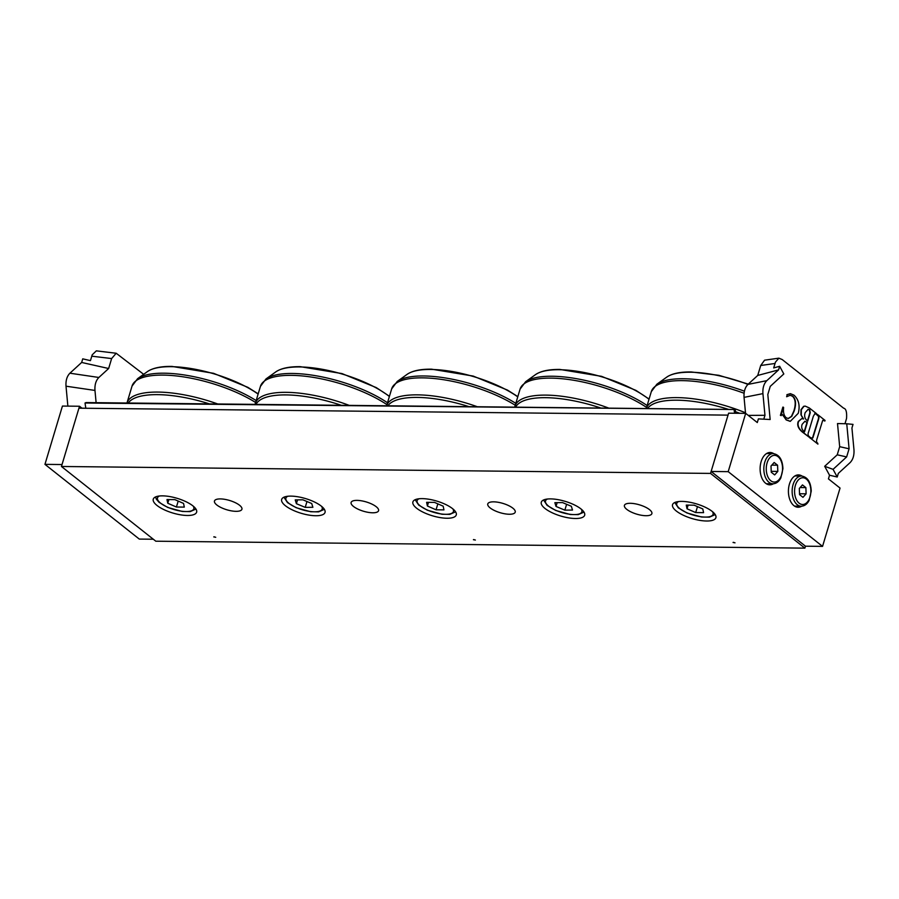 <?xml version="1.0" encoding="UTF-8"?>
<svg xmlns="http://www.w3.org/2000/svg" width="899" height="899" viewBox="0 0 899 899"><rect width="100%" height="100%" fill="white"/><g stroke="black" fill="none" stroke-linecap="round" stroke-linejoin="round"><path stroke-width="1.35" d="M580.923 508.89A22.644 7.664 16.7 0 1 584.676 515.206A22.644 7.664 16.7 0 1 560.785 516.037A22.644 7.664 16.7 0 1 541.299 502.193A22.644 7.664 16.7 0 1 557.56 499.563A22.644 7.664 16.7 0 1 580.923 508.89M321.291 506.115A22.644 7.664 16.7 0 1 325.033 512.43A22.644 7.664 16.7 0 1 301.143 513.273A22.644 7.664 16.7 0 1 281.668 499.417A22.644 7.664 16.7 0 1 297.929 496.787A22.644 7.664 16.7 0 1 321.291 506.115M649.494 509.621A14.328 4.855 16.7 0 1 651.876 513.621A14.328 4.855 16.7 0 1 636.75 514.149A14.328 4.855 16.7 0 1 624.423 505.384A14.328 4.855 16.7 0 1 634.716 503.721A14.328 4.855 16.7 0 1 649.494 509.621M512.846 508.16A14.328 4.855 16.7 0 1 515.217 512.16A14.328 4.855 16.7 0 1 500.102 512.688A14.328 4.855 16.7 0 1 487.764 503.923A14.328 4.855 16.7 0 1 498.057 502.26A14.328 4.855 16.7 0 1 512.846 508.16M376.198 506.699A14.328 4.855 16.7 0 1 378.569 510.699A14.328 4.855 16.7 0 1 363.454 511.228A14.328 4.855 16.7 0 1 351.116 502.462A14.328 4.855 16.7 0 1 361.409 500.799A14.328 4.855 16.7 0 1 376.198 506.699M239.55 505.249A14.328 4.855 16.7 0 1 241.921 509.239A14.328 4.855 16.7 0 1 226.795 509.767A14.328 4.855 16.7 0 1 214.468 501.001A14.328 4.855 16.7 0 1 224.761 499.338A14.328 4.855 16.7 0 1 239.55 505.249M733.281 542.322L735 542.839M734.944 542.782L733.056 542.468L734.944 542.782M712.154 511.396A22.644 7.664 16.7 0 1 715.907 517.712A22.644 7.664 16.7 0 1 692.016 518.543A22.644 7.664 16.7 0 1 672.542 504.699A22.644 7.664 16.7 0 1 688.803 502.069A22.644 7.664 16.7 0 1 712.154 511.396M473.649 539.557L475.369 540.063M475.301 540.018L473.413 539.692L475.301 540.018M452.523 508.62A22.644 7.664 16.7 0 1 456.265 514.936A22.644 7.664 16.7 0 1 432.385 515.779A22.644 7.664 16.7 0 1 412.899 501.923A22.644 7.664 16.7 0 1 429.16 499.293A22.644 7.664 16.7 0 1 452.523 508.62M214.018 536.782L215.726 537.299M215.67 537.242L213.782 536.917L215.67 537.242M192.88 505.856A22.644 7.664 16.7 0 1 196.634 512.172A22.644 7.664 16.7 0 1 172.743 513.003A22.644 7.664 16.7 0 1 153.268 499.159A22.644 7.664 16.7 0 1 169.529 496.529A22.644 7.664 16.7 0 1 192.88 505.856M61.447 466.48L155.808 541.209L804.886 548.143L710.536 473.413L728.021 415.124L78.932 408.191L61.447 466.48L710.536 473.413M829.53 475.223L824.686 466.3L833.07 469.345L837.227 477.009L829.53 475.223L828.44 478.886L840.048 488.078L822.551 546.378L728.201 471.649L745.687 413.36L728.606 413.18L711.12 471.469L805.47 546.199L804.886 548.143M767.24 484.246A16.171 9.867 90.6 0 0 768.229 483.729M768.544 453.557A16.171 9.867 90.6 0 0 767.577 453.017M773.376 483.774A16.171 9.867 -89.4 0 1 769.802 484.831A16.171 9.867 -89.4 0 1 761.127 461.659A16.171 9.867 -89.4 0 1 770.14 452.489A16.171 9.867 -89.4 0 1 773.702 453.624M795.548 506.665A16.171 9.867 90.6 0 0 796.536 506.148M796.851 475.964A16.171 9.867 90.6 0 0 795.885 475.436M801.683 506.193A16.171 9.867 -89.4 0 1 798.098 507.25A16.171 9.867 -89.4 0 1 789.434 484.067A16.171 9.867 -89.4 0 1 798.447 474.908A16.171 9.867 -89.4 0 1 802.009 476.043M763.869 418.912L764.959 415.304L762.925 393.627C762.566 387.997 763.869 383.671 766.825 380.659L778.579 369.894L779.658 366.286L783.816 373.95L770.252 386.368L767.813 394.504L770.151 419.518L758.396 418.889L770.151 419.518M824.686 466.3L837.227 454.815L846.633 456.928L849.083 448.792L839.677 446.679L837.508 423.553L846.746 423.777L849.083 448.792M837.227 454.815L839.677 446.679M846.633 456.928L833.07 469.345M790.12 421.339L786.164 419.9L782.579 414.686L780.399 415.338L782.86 407.123L783.613 407.449C783.085 412.427 783.962 415.855 786.243 417.754L788.277 418.541L791.738 416.406L794.177 411.045C796.368 404.078 795.907 399.145 792.794 396.245L790.255 395.245L786.625 396.74L787.243 394.695L790.446 393.672L794.008 395.167C798.784 399.662 800.189 405.707 798.245 413.304L790.288 421.339L786.513 419.912L782.186 414.529M788.108 418.529L791.401 416.394L793.828 411.045C796.02 404.078 795.57 399.134 792.457 396.234L790.086 395.245M787.243 394.695L786.625 396.74M786.895 394.683L790.277 393.672M781.152 415.664L783.198 407.123M807.313 422.496L804.504 431.857C801.841 429.778 801.065 427.261 802.178 424.283L804.908 421.294L807.313 422.496L804.729 421.305M804.223 431.632L806.965 422.496M807.718 421.148C804.796 418.934 803.964 416.08 805.212 412.574L808.167 409.292L809.696 409.888L810.269 412.686L807.718 421.148M807.437 420.923L809.92 412.686L809.358 409.888L807.999 409.303M801.29 414.787L801.324 409.708L803.953 406.326L805.201 406.112L809.246 407.899L816.573 413.697L816.382 414.338L814.966 413.574L813.325 416.282L808.707 431.666C807.628 434.239 807.943 435.948 809.651 436.768L809.46 437.408L802.56 431.947C798.526 428.463 797.211 424.969 798.615 421.44L801.739 418.619L803.605 418.99L800.942 414.776L800.987 409.708L803.616 406.326L805.032 406.112M814.786 413.596L816.382 414.338M801.739 418.619L798.278 421.44C796.874 424.957 798.188 428.463 802.211 431.936L809.46 437.408M803.268 418.99L800.942 414.776M817.539 414.473L825.046 420.417L824.855 421.058L823.259 420.249L822.585 420.743L817.124 438.476C816.236 440.971 816.404 442.522 817.641 443.095L817.933 444.117L810.437 438.184L810.628 437.543L812.202 438.341L812.887 437.847L818.348 420.125C819.236 417.608 819.056 416.068 817.82 415.484L817.539 414.473L817.348 415.113M822.922 420.249L824.855 421.058M824.023 420.665L823.259 420.249M810.437 438.184L817.933 444.117M810.089 438.173L810.628 437.543M811.089 437.914L811.932 438.33M811.864 438.33L812.887 437.847M812.55 437.847L818.011 420.125C818.888 417.608 818.719 416.068 817.483 415.484L817.011 415.113M779.658 366.286L773.691 367.927L775.444 362.14L778.882 358.162L782.197 359.544L843.644 408.202C846.015 408.64 846.982 412.057 846.543 418.451L844.981 423.732M745.687 413.36L757.295 422.552L758.396 418.889M837.227 477.009L838.317 473.402L850.072 462.637C853.016 459.625 854.32 455.299 853.96 449.669L851.937 427.991L853.016 424.384L846.746 423.777M778.882 358.162L764.577 360.184L760.723 365.5L775.017 363.477M766.825 380.659L747.957 384.401C745.001 387.413 743.709 391.739 744.057 397.369L762.925 393.627M744.417 391.189A74.684 25.284 -163.3 0 0 683.397 378.749A74.684 25.284 -163.3 0 0 656.854 384.233L666.698 377.153A67.043 22.7 16.7 0 1 690.522 372.231A67.043 22.7 16.7 0 1 747.946 384.401L757.733 375.445L778.579 369.894M748.26 415.394L764.959 415.304M745.552 413.36L744.057 397.369M757.733 375.445L760.723 365.5M805.47 546.199L822.551 546.378M711.12 471.469L728.201 471.649M44.95 464.356L62.031 464.547L79.517 406.247L62.436 406.067L44.95 464.356L139.3 539.085L153.302 539.231M91.765 356.184L111.633 358.566L116.185 353.251L96.328 350.857L92.192 354.847L90.439 360.634L82.742 358.847L81.663 362.454L69.908 373.209C66.953 376.232 65.649 380.558 66.009 386.188L67.874 406.123M143.66 374.321L116.185 353.251M111.633 358.566L108.644 368.511L81.663 362.454M86.18 402.583L735.135 409.517L85.023 403.01L85.81 408.258L81.933 408.157M66.009 386.188L94.968 390.436C94.62 384.806 95.912 380.479 98.868 377.468L69.908 373.209M94.968 390.436L96.114 402.673M108.644 368.511L98.868 377.468M79.517 406.247L82.011 408.225M774.657 474.919L771.252 472.222L771.005 466.008L774.163 462.502L777.568 465.199L777.815 471.402L774.657 474.919M771.218 471.334L777.815 471.402M771.791 465.131L777.568 465.199M802.964 497.327L799.559 494.63L799.312 488.427L802.47 484.921L805.875 487.618L806.122 493.821L802.964 497.327M799.526 493.753L806.122 493.821M800.099 487.55L805.875 487.618M295.232 499.9L302.896 499.81L311.717 503.507L312.874 507.283L305.211 507.373L296.389 503.687L295.232 499.9M297.535 499.878L296.389 503.687M306.975 501.518L305.211 507.373M554.863 502.676L562.527 502.586L571.348 506.272L572.506 510.059L564.853 510.149L556.02 506.452L554.863 502.676M557.166 502.653L556.02 506.452M566.606 504.294L564.853 510.149M166.989 499.552L174.878 499.63L183.542 503.418L184.306 507.103L176.418 507.025L167.765 503.249L166.989 499.552M168.866 499.574L167.765 503.249M178.204 501.091L176.418 507.025M426.62 502.327L434.509 502.406L443.173 506.182L443.949 509.879L436.06 509.8L427.396 506.013L426.62 502.327M428.497 502.339L427.396 506.013M437.835 503.856L436.06 509.8M686.263 505.092L694.152 505.182L702.804 508.958L703.58 512.655L695.691 512.565L687.027 508.789L686.263 505.092M688.128 505.114L687.027 508.789M697.478 506.631L695.691 512.565M734.112 409.944L734.607 413.237M735.135 409.517L735.966 413.259M86.046 402.583L85.023 403.01M770.791 480.751A13.373 8.158 -89.4 0 1 769.881 457.67A13.373 8.158 -89.4 0 1 782.546 467.705A13.373 8.158 -89.4 0 1 770.791 480.751M768.96 482.291A15.092 9.204 90.6 0 0 772.882 483.786C776.208 483.673 778.86 481.729 780.838 477.942L782.928 468.716C782.523 459.647 779.287 454.613 773.207 453.602A15.092 9.204 90.6 0 0 764.094 465.289A15.092 9.204 90.6 0 0 768.96 482.291M799.099 503.17A13.373 8.158 -89.4 0 1 798.188 480.088A13.373 8.158 -89.4 0 1 810.853 490.112A13.373 8.158 -89.4 0 1 799.099 503.17M797.267 504.71A15.092 9.204 90.6 0 0 801.189 506.204C804.515 506.092 807.167 504.148 809.145 500.361L811.235 491.135C810.831 482.066 807.594 477.032 801.515 476.021A15.092 9.204 90.6 0 0 792.401 487.708A15.092 9.204 90.6 0 0 797.267 504.71M255.99 404.381A74.684 25.284 16.7 0 1 286.096 394.908A74.684 25.284 16.7 0 1 341.294 405.292M349.239 405.382A75.46 25.554 -163.3 0 0 286.343 392.335A75.46 25.554 -163.3 0 0 255.338 403.348L255.08 404.37M387.503 402.763A74.684 25.284 -163.3 0 0 292.535 373.467A74.684 25.284 -163.3 0 0 265.992 378.951L260.44 386.368A75.46 25.554 16.7 0 1 291.433 375.355A75.46 25.554 16.7 0 1 386.941 404.64M265.992 378.951L275.824 371.871A67.043 22.7 16.7 0 1 299.659 366.949A67.043 22.7 16.7 0 1 389.379 396.504M321.617 506.384A18.969 6.428 16.7 0 1 302.21 509.744A18.969 6.428 16.7 0 1 287.849 496.259M515.621 407.157A74.684 25.284 16.7 0 1 545.738 397.684A74.684 25.284 16.7 0 1 600.937 408.067M608.881 408.157A75.46 25.554 -163.3 0 0 545.974 395.111A75.46 25.554 -163.3 0 0 514.981 406.123L514.711 407.146M647.134 405.528A74.684 25.284 -163.3 0 0 552.166 376.243A74.684 25.284 -163.3 0 0 525.623 381.727L520.072 389.143A75.46 25.554 16.7 0 1 551.076 378.131A75.46 25.554 16.7 0 1 646.572 407.416M525.623 381.727L535.467 374.647A67.043 22.7 16.7 0 1 559.29 369.725A67.043 22.7 16.7 0 1 649.011 399.28M581.26 509.16A18.969 6.428 16.7 0 1 561.841 512.52A18.969 6.428 16.7 0 1 547.48 499.024M128.242 403.022A74.684 25.284 16.7 0 1 157.696 394.639A74.684 25.284 16.7 0 1 209.411 403.887M217.749 403.977A75.46 25.554 -163.3 0 0 157.943 392.076A75.46 25.554 -163.3 0 0 126.961 403.01L132.029 386.098A75.46 25.554 16.7 0 1 163.034 375.097A75.46 25.554 16.7 0 1 255.608 402.471M256.17 400.572A74.684 25.284 -163.3 0 0 164.124 373.197A74.684 25.284 -163.3 0 0 137.592 378.681L132.029 386.098M137.592 378.681L147.425 371.602A67.043 22.7 16.7 0 1 171.248 366.68A67.043 22.7 16.7 0 1 258.114 394.099M193.218 506.126A18.969 6.428 16.7 0 1 173.799 509.486A18.969 6.428 16.7 0 1 159.449 495.99M387.874 405.797A74.684 25.284 16.7 0 1 417.327 397.414A74.684 25.284 16.7 0 1 469.042 406.663M477.38 406.753A75.46 25.554 -163.3 0 0 417.574 394.852A75.46 25.554 -163.3 0 0 386.592 405.775L391.672 388.874A75.46 25.554 16.7 0 1 422.665 377.861A75.46 25.554 16.7 0 1 515.239 405.247M515.812 403.348A74.684 25.284 -163.3 0 0 423.766 375.973A74.684 25.284 -163.3 0 0 397.223 381.457L391.672 388.874M397.223 381.457L407.067 374.377A67.043 22.7 16.7 0 1 430.891 369.455A67.043 22.7 16.7 0 1 517.757 396.864M452.849 508.89A18.969 6.428 16.7 0 1 433.442 512.25A18.969 6.428 16.7 0 1 419.08 498.765M647.505 408.562A74.684 25.284 16.7 0 1 676.969 400.19A74.684 25.284 16.7 0 1 728.684 409.427M735.742 411.821A74.684 25.284 16.7 0 1 739.765 413.293M745.507 412.776A75.46 25.554 -163.3 0 0 677.205 397.616A75.46 25.554 -163.3 0 0 646.235 408.551L651.303 391.649A75.46 25.554 16.7 0 1 682.307 380.637A75.46 25.554 16.7 0 1 744.091 393.256M712.491 511.666A18.969 6.428 16.7 0 1 693.073 515.026A18.969 6.428 16.7 0 1 678.711 501.53M773.207 453.602L766.589 453.534M772.882 483.786L766.263 483.718M801.515 476.021L794.896 475.953M801.189 506.204L794.57 506.126M260.44 386.368L255.338 403.348M275.824 371.871C281.095 368.264 289.264 366.534 300.311 366.668L341.957 373.568L376.243 387.581L389.447 396.279M283.949 497.192L287.478 502.608L296.142 507.71L310.694 511.745L318.561 511.879L324.359 509.317M520.072 389.143L514.981 406.123M535.467 374.647C540.737 371.04 548.896 369.309 559.942 369.444L601.588 376.344L635.885 390.357L649.078 399.055M543.58 499.968L547.109 505.373L555.773 510.486L570.326 514.52L578.203 514.644L583.99 512.093M147.425 371.602C152.695 368.006 160.854 366.264 171.911 366.41L213.557 373.31L247.843 387.323L258.193 393.841M155.549 496.933L156.336 499.17L159.078 502.339L167.731 507.452L182.283 511.475L190.161 511.61L195.948 509.059M407.067 374.377C412.338 370.77 420.496 369.039 431.542 369.174L473.189 376.074L507.474 390.087L517.824 396.616M415.181 499.709L418.709 505.114L427.373 510.216L441.926 514.25L449.792 514.385L455.591 511.823M656.854 384.233L651.303 391.649M666.698 377.153C671.969 373.546 680.127 371.815 691.174 371.95L718.84 375.299L748.271 384.109M674.823 502.474L678.34 507.879L687.005 512.992L701.557 517.026L709.435 517.15L715.222 514.599M735.202 409.506L86.113 402.572"/></g></svg>

